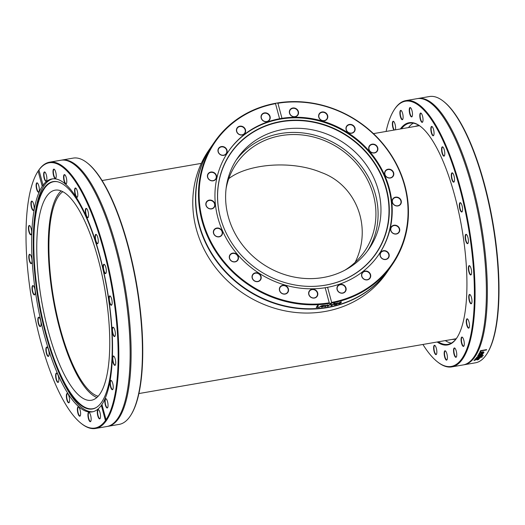 <?xml version="1.0" encoding="UTF-8"?>
<svg xmlns="http://www.w3.org/2000/svg" width="525" height="525" viewBox="0 0 525 525"><rect width="100%" height="100%" fill="white"/><g stroke="black" fill="none" stroke-linecap="round" stroke-linejoin="round"><path stroke-width="0.79" d="M130.692 415.367L131.06 414.789A134.577 40.569 -99.8 0 0 134.151 408.877A134.577 40.569 -99.8 0 0 135.358 277.141A134.577 40.569 -99.8 0 0 87.563 163.163L87.032 162.75A135.115 40.727 80.2 0 1 135.017 277.174A135.115 40.727 80.2 0 1 133.796 409.428A135.115 40.727 80.2 0 1 130.692 415.367A135.115 40.727 80.2 0 1 119.188 424.384L107.874 426.339A135.115 40.727 -99.8 0 0 122.489 411.383A135.115 40.727 -99.8 0 0 119.182 258.077A135.115 40.727 -99.8 0 0 61.852 160.066A135.115 40.727 -99.8 0 0 61.366 160.158M61.852 160.066L73.159 158.11A135.115 40.727 80.2 0 1 87.032 162.75M107.389 426.418A135.115 40.727 -99.8 0 0 107.874 426.339M81.191 423.406L81.723 423.826A135.115 40.727 -99.8 0 0 95.596 428.466A135.115 40.727 -99.8 0 0 106.234 420.742L105.44 420.571A134.577 40.569 80.2 0 1 81.191 423.406A134.577 40.569 80.2 0 1 32.104 302.321A134.577 40.569 80.2 0 1 37.695 171.787A134.577 40.569 80.2 0 1 38.128 171.117L38.66 170.297A135.115 40.727 -99.8 0 0 38.062 171.209L37.695 171.787M38.725 170.257A134.577 40.569 80.2 0 1 103.563 249.848A134.577 40.569 80.2 0 1 106.037 419.705L106.503 420.354A1.595 0.453 -14.5 0 1 106.509 420.374A135.115 40.727 -99.8 0 0 110.204 413.51A135.115 40.727 -99.8 0 0 106.897 260.203A135.115 40.727 -99.8 0 0 49.573 162.186A135.115 40.727 -99.8 0 0 38.929 169.91L43.168 185.607M95.596 428.466L106.903 426.51A135.115 40.727 -99.8 0 0 121.518 411.554A135.115 40.727 -99.8 0 0 122.22 409.861A135.115 40.727 -99.8 0 0 124.025 286.433A135.115 40.727 -99.8 0 0 80.896 170.776A135.115 40.727 -99.8 0 0 60.88 160.237L49.573 162.186M106.509 420.374A1.595 0.453 -14.5 0 1 106.234 420.742M105.44 420.571L101.338 405.385L101.935 404.519A118.197 35.628 -99.8 0 0 105 398.797A118.197 35.628 -99.8 0 0 102.099 264.685A118.197 35.628 -99.8 0 0 51.949 178.946A118.197 35.628 -99.8 0 0 42.827 185.443L42.23 186.303L38.128 171.117M101.935 404.519L106.037 419.705M42.23 186.303A118.197 35.628 -99.8 0 0 40.491 319.331A118.197 35.628 -99.8 0 0 92.216 411.882A118.197 35.628 -99.8 0 0 101.338 405.385M38.423 317.336A4.732 1.424 -99.8 0 0 38.279 323.262A4.732 1.424 -99.8 0 0 40.661 326.248A4.732 1.424 -99.8 0 0 40.858 321.654A4.732 1.424 -99.8 0 0 39.132 317.395A4.732 1.424 -99.8 0 0 38.423 317.336M30.148 254.494A4.732 1.424 -99.8 0 0 30.096 254.448A4.732 1.424 -99.8 0 0 29.006 259.192A4.732 1.424 -99.8 0 0 31.625 263.301A4.732 1.424 -99.8 0 0 31.835 258.786A4.732 1.424 -99.8 0 0 30.148 254.494M33.114 202.611A4.732 1.424 -99.8 0 0 32.222 201.265A4.732 1.424 -99.8 0 0 31.133 206.01A4.732 1.424 -99.8 0 0 33.751 210.118A4.732 1.424 -99.8 0 0 33.114 202.611M97.65 415.229A4.732 1.424 -99.8 0 0 100.111 418.563A4.732 1.424 -99.8 0 0 100.308 413.969A4.732 1.424 -99.8 0 0 98.582 409.71A4.732 1.424 -99.8 0 0 97.65 415.229M77.392 410.143A4.732 1.424 -99.8 0 0 78.54 414.96A4.732 1.424 -99.8 0 0 80.2 415.892A4.732 1.424 -99.8 0 0 80.397 411.298A4.732 1.424 -99.8 0 0 78.671 407.039A4.732 1.424 -99.8 0 0 77.392 410.143M55.716 374.312A4.732 1.424 -99.8 0 0 56.392 380.225A4.732 1.424 -99.8 0 0 58.439 382.102A4.732 1.424 -99.8 0 0 58.636 377.508A4.732 1.424 -99.8 0 0 56.91 373.249A4.732 1.424 -99.8 0 0 55.716 374.312M46.187 347.602A4.732 1.424 -99.8 0 0 46.489 353.679A4.732 1.424 -99.8 0 0 48.713 356.094A4.732 1.424 -99.8 0 0 48.91 351.501A4.732 1.424 -99.8 0 0 47.184 347.242A4.732 1.424 -99.8 0 0 46.187 347.602M66.36 395.64A4.732 1.424 -99.8 0 0 67.318 401.12A4.732 1.424 -99.8 0 0 69.182 402.498A4.732 1.424 -99.8 0 0 69.379 397.904A4.732 1.424 -99.8 0 0 67.653 393.645A4.732 1.424 -99.8 0 0 66.36 395.64M88.069 416.824A4.732 1.424 -99.8 0 0 90.753 421.372A4.732 1.424 -99.8 0 0 90.95 416.778A4.732 1.424 -99.8 0 0 89.224 412.519A4.732 1.424 -99.8 0 0 88.069 416.824M38.673 185.351A4.732 1.424 -99.8 0 0 37.413 183.008A4.732 1.424 -99.8 0 0 36.323 187.76A4.732 1.424 -99.8 0 0 38.942 191.861A4.732 1.424 -99.8 0 0 38.673 185.351M30.201 226.19A4.732 1.424 -99.8 0 0 29.722 225.632A4.732 1.424 -99.8 0 0 28.639 230.377A4.732 1.424 -99.8 0 0 31.257 234.485A4.732 1.424 -99.8 0 0 31.552 230.587A4.732 1.424 -99.8 0 0 30.201 226.19M32.95 285.58A4.732 1.424 -99.8 0 0 32.314 291.021A4.732 1.424 -99.8 0 0 34.834 294.597A4.732 1.424 -99.8 0 0 35.031 290.003A4.732 1.424 -99.8 0 0 33.298 285.744A4.732 1.424 -99.8 0 0 32.95 285.58M52.769 178.835A118.197 35.628 -99.8 0 0 33.233 242.701L33.239 244.118A115.375 34.781 -99.8 0 0 52.71 356.77A115.375 34.781 -99.8 0 0 96.206 407.551A115.375 34.781 -99.8 0 0 104.869 396.217A115.375 34.781 -99.8 0 0 103.523 271.688A115.375 34.781 -99.8 0 0 57.166 181.683A115.375 34.781 -99.8 0 0 33.239 244.118M52.71 356.77L53.183 358.109A118.197 35.628 -99.8 0 0 93.023 411.712M40.747 326.084A4.469 1.345 80.2 0 1 40.464 326.261A4.469 1.345 80.2 0 1 38.443 322.448A4.469 1.345 80.2 0 1 38.732 317.553A4.469 1.345 80.2 0 1 38.942 317.454A4.469 1.345 80.2 0 1 39.27 317.52M34.919 294.433A4.469 1.345 80.2 0 1 34.63 294.61A4.469 1.345 80.2 0 1 32.543 290.437A4.469 1.345 80.2 0 1 33.108 285.803A4.469 1.345 80.2 0 1 33.239 285.797A4.469 1.345 80.2 0 1 33.436 285.869M31.71 263.137A4.469 1.345 80.2 0 1 31.421 263.307A4.469 1.345 80.2 0 1 29.334 259.133A4.469 1.345 80.2 0 1 29.905 254.5A4.469 1.345 80.2 0 1 30.227 254.566M31.342 234.321A4.469 1.345 80.2 0 1 31.054 234.498A4.469 1.345 80.2 0 1 28.967 230.324A4.469 1.345 80.2 0 1 29.531 225.691A4.469 1.345 80.2 0 1 29.859 225.757M33.836 209.954A4.469 1.345 80.2 0 1 33.554 210.131A4.469 1.345 80.2 0 1 31.467 205.957A4.469 1.345 80.2 0 1 32.032 201.324A4.469 1.345 80.2 0 1 32.36 201.39M39.027 191.704A4.469 1.345 80.2 0 1 38.745 191.874A4.469 1.345 80.2 0 1 36.658 187.701A4.469 1.345 80.2 0 1 37.222 183.067A4.469 1.345 80.2 0 1 37.551 183.133M46.561 180.797A4.469 1.345 80.2 0 1 46.279 180.968A4.469 1.345 80.2 0 1 44.185 176.794A4.469 1.345 80.2 0 1 44.756 172.167A4.469 1.345 80.2 0 1 45.084 172.233M55.919 177.988A4.469 1.345 80.2 0 1 55.637 178.165A4.469 1.345 80.2 0 1 53.55 173.992A4.469 1.345 80.2 0 1 54.114 169.358A4.469 1.345 80.2 0 1 54.442 169.424M66.472 183.474A4.469 1.345 80.2 0 1 66.183 183.645A4.469 1.345 80.2 0 1 64.096 179.471A4.469 1.345 80.2 0 1 64.66 174.838A4.469 1.345 80.2 0 1 64.988 174.904M77.49 196.868A4.469 1.345 80.2 0 1 77.208 197.039A4.469 1.345 80.2 0 1 75.114 192.865A4.469 1.345 80.2 0 1 75.685 188.232A4.469 1.345 80.2 0 1 76.013 188.298M88.233 217.265A4.469 1.345 80.2 0 1 87.944 217.435A4.469 1.345 80.2 0 1 85.857 213.262A4.469 1.345 80.2 0 1 86.422 208.628A4.469 1.345 80.2 0 1 86.75 208.694M97.958 243.272A4.469 1.345 80.2 0 1 97.676 243.442A4.469 1.345 80.2 0 1 95.583 239.269A4.469 1.345 80.2 0 1 96.154 234.636A4.469 1.345 80.2 0 1 96.482 234.701M106.011 273.112A4.469 1.345 80.2 0 1 105.938 273.19A4.469 1.345 80.2 0 1 105.728 273.289A4.469 1.345 80.2 0 1 103.642 269.115A4.469 1.345 80.2 0 1 104.206 264.482A4.469 1.345 80.2 0 1 104.534 264.548M111.845 304.762A4.469 1.345 80.2 0 1 111.556 304.94A4.469 1.345 80.2 0 1 111.425 304.94A4.469 1.345 80.2 0 1 109.436 300.556A4.469 1.345 80.2 0 1 110.033 296.133A4.469 1.345 80.2 0 1 110.362 296.198M115.047 336.066A4.469 1.345 80.2 0 1 114.765 336.236A4.469 1.345 80.2 0 1 114.253 336.039A4.469 1.345 80.2 0 1 112.56 331.282A4.469 1.345 80.2 0 1 113.243 327.429A4.469 1.345 80.2 0 1 113.571 327.495M115.421 364.875A4.469 1.345 80.2 0 1 115.132 365.052A4.469 1.345 80.2 0 1 114.22 364.37A4.469 1.345 80.2 0 1 112.875 359.527A4.469 1.345 80.2 0 1 113.61 356.245A4.469 1.345 80.2 0 1 113.938 356.311M112.921 389.242A4.469 1.345 80.2 0 1 112.639 389.419A4.469 1.345 80.2 0 1 111.339 387.995A4.469 1.345 80.2 0 1 110.348 383.342A4.469 1.345 80.2 0 1 111.116 380.612A4.469 1.345 80.2 0 1 111.444 380.678M107.73 407.498A4.469 1.345 80.2 0 1 107.448 407.669A4.469 1.345 80.2 0 1 105.794 405.307A4.469 1.345 80.2 0 1 105.925 398.869A4.469 1.345 80.2 0 1 106.253 398.934M100.196 418.405A4.469 1.345 80.2 0 1 99.914 418.576A4.469 1.345 80.2 0 1 97.972 415.131A4.469 1.345 80.2 0 1 98.392 409.769A4.469 1.345 80.2 0 1 98.72 409.835M90.838 421.208A4.469 1.345 80.2 0 1 90.556 421.385A4.469 1.345 80.2 0 1 88.397 416.791A4.469 1.345 80.2 0 1 89.033 412.578A4.469 1.345 80.2 0 1 89.362 412.643M80.292 415.728A4.469 1.345 80.2 0 1 80.003 415.898A4.469 1.345 80.2 0 1 77.733 410.176A4.469 1.345 80.2 0 1 78.481 407.098A4.469 1.345 80.2 0 1 78.809 407.164M69.267 402.334A4.469 1.345 80.2 0 1 68.985 402.504A4.469 1.345 80.2 0 1 67.39 400.326A4.469 1.345 80.2 0 1 66.701 395.738A4.469 1.345 80.2 0 1 67.462 393.697A4.469 1.345 80.2 0 1 67.791 393.77M58.531 381.938A4.469 1.345 80.2 0 1 58.242 382.108A4.469 1.345 80.2 0 1 56.49 379.417A4.469 1.345 80.2 0 1 56.05 374.463A4.469 1.345 80.2 0 1 56.72 373.308A4.469 1.345 80.2 0 1 57.048 373.373M56.103 174.005A4.732 1.424 -99.8 0 0 54.305 169.299A4.732 1.424 -99.8 0 0 53.215 174.044A4.732 1.424 -99.8 0 0 55.834 178.152A4.732 1.424 -99.8 0 0 56.103 174.005M77.805 195.182A4.732 1.424 -99.8 0 0 75.876 188.173A4.732 1.424 -99.8 0 0 74.786 192.924A4.732 1.424 -99.8 0 0 77.405 197.026A4.732 1.424 -99.8 0 0 77.805 195.182M97.978 243.219A4.732 1.424 -99.8 0 0 98.024 238.586A4.732 1.424 -99.8 0 0 96.344 234.577A4.732 1.424 -99.8 0 0 95.255 239.328A4.732 1.424 -99.8 0 0 97.873 243.429A4.732 1.424 -99.8 0 0 97.978 243.219M111.215 305.248A4.732 1.424 -99.8 0 0 111.753 304.927A4.732 1.424 -99.8 0 0 111.95 300.333A4.732 1.424 -99.8 0 0 110.224 296.074A4.732 1.424 -99.8 0 0 109.003 299.854A4.732 1.424 -99.8 0 0 111.215 305.248M113.964 364.632A4.732 1.424 -99.8 0 0 115.329 365.039A4.732 1.424 -99.8 0 0 115.526 360.445A4.732 1.424 -99.8 0 0 113.8 356.186A4.732 1.424 -99.8 0 0 112.501 358.798A4.732 1.424 -99.8 0 0 113.964 364.632M105.492 405.477A4.732 1.424 -99.8 0 0 107.645 407.663A4.732 1.424 -99.8 0 0 107.842 403.069A4.732 1.424 -99.8 0 0 106.116 398.81A4.732 1.424 -99.8 0 0 104.849 400.378A4.732 1.424 -99.8 0 0 105.492 405.477M111.057 388.218A4.732 1.424 -99.8 0 0 112.836 389.406A4.732 1.424 -99.8 0 0 113.032 384.812A4.732 1.424 -99.8 0 0 111.307 380.553A4.732 1.424 -99.8 0 0 110.007 382.62A4.732 1.424 -99.8 0 0 111.057 388.218M114.017 336.335A4.732 1.424 -99.8 0 0 114.962 336.223A4.732 1.424 -99.8 0 0 115.159 331.636A4.732 1.424 -99.8 0 0 113.433 327.377A4.732 1.424 -99.8 0 0 112.16 330.553A4.732 1.424 -99.8 0 0 114.017 336.335M105.748 273.486A4.732 1.424 -99.8 0 0 105.925 273.276A4.732 1.424 -99.8 0 0 106.122 268.682A4.732 1.424 -99.8 0 0 104.396 264.423A4.732 1.424 -99.8 0 0 103.254 268.813A4.732 1.424 -99.8 0 0 105.748 273.486M88.449 216.517A4.732 1.424 -99.8 0 0 88.167 211.982A4.732 1.424 -99.8 0 0 86.612 208.569A4.732 1.424 -99.8 0 0 85.529 213.321A4.732 1.424 -99.8 0 0 88.147 217.422A4.732 1.424 -99.8 0 0 88.449 216.517M66.773 180.685A4.732 1.424 -99.8 0 0 64.851 174.779A4.732 1.424 -99.8 0 0 63.768 179.53A4.732 1.424 -99.8 0 0 66.386 183.632A4.732 1.424 -99.8 0 0 66.773 180.685M46.515 175.593A4.732 1.424 -99.8 0 0 44.947 172.108A4.732 1.424 -99.8 0 0 43.857 176.853A4.732 1.424 -99.8 0 0 46.476 180.961A4.732 1.424 -99.8 0 0 46.515 175.593M48.799 355.93A4.469 1.345 80.2 0 1 48.517 356.101A4.469 1.345 80.2 0 1 46.62 352.866A4.469 1.345 80.2 0 1 46.508 347.793A4.469 1.345 80.2 0 1 46.994 347.301A4.469 1.345 80.2 0 1 47.322 347.366M57.435 181.735A115.178 34.722 -99.8 0 0 39.04 301.127A115.178 34.722 -99.8 0 0 96.443 407.413M102.939 388.454A106.601 32.137 -99.8 0 0 100.328 267.501A106.601 32.137 -99.8 0 0 55.099 190.168A106.601 32.137 -99.8 0 0 41.587 300.681A106.601 32.137 -99.8 0 0 91.409 400.253A106.601 32.137 -99.8 0 0 102.939 388.454M61.163 190.923A106.601 32.137 -99.8 0 0 53.11 298.692A106.601 32.137 -99.8 0 0 96.869 397.504M486.275 354.742L486.071 355.09A1.595 0.44 -15.7 0 1 486.065 355.071A1.595 0.44 -15.7 0 1 486.104 354.913A1.595 0.44 -15.7 0 1 486.34 354.703A135.115 40.727 80.2 0 0 486.938 353.791A135.115 40.727 80.2 0 0 492.548 222.738A135.115 40.727 80.2 0 0 443.277 101.174A135.115 40.727 80.2 0 0 429.404 96.534L418.097 98.49A135.115 40.727 -99.8 0 0 417.611 98.582M486.938 353.791L487.305 353.213A134.577 40.569 -99.8 0 0 492.896 222.679A134.577 40.569 -99.8 0 0 443.809 101.594L443.277 101.174M437.187 341.998A112.77 33.994 -99.8 0 0 457.137 337.431A112.77 33.994 -99.8 0 0 461.823 228.047A112.77 33.994 -99.8 0 0 420.696 126.584A112.77 33.994 -99.8 0 0 400.365 128.979M401.435 128.796A112.238 33.836 80.2 0 1 409.71 123.152A112.238 33.836 80.2 0 1 420.965 126.794M457.321 337.142A112.238 33.836 80.2 0 1 447.943 344.348A112.238 33.836 80.2 0 1 438.257 341.814M386.098 131.447A134.577 40.569 80.2 0 1 390.849 116.123A134.577 40.569 80.2 0 1 393.94 110.211A134.577 40.569 80.2 0 1 468.307 226.925A134.577 40.569 80.2 0 1 437.437 361.837A134.577 40.569 80.2 0 1 422.92 344.466M467.46 243.672A4.732 1.424 -99.8 0 0 467.998 243.351A4.732 1.424 -99.8 0 0 468.195 238.757A4.732 1.424 -99.8 0 0 466.469 234.498A4.732 1.424 -99.8 0 0 465.248 238.278A4.732 1.424 -99.8 0 0 467.46 243.672M470.21 303.056A4.732 1.424 -99.8 0 0 471.575 303.463A4.732 1.424 -99.8 0 0 471.772 298.869A4.732 1.424 -99.8 0 0 470.046 294.61A4.732 1.424 -99.8 0 0 468.746 297.222A4.732 1.424 -99.8 0 0 470.21 303.056M461.738 343.901A4.732 1.424 -99.8 0 0 463.89 346.087A4.732 1.424 -99.8 0 0 464.087 341.493A4.732 1.424 -99.8 0 0 462.354 337.234A4.732 1.424 -99.8 0 0 461.094 338.802A4.732 1.424 -99.8 0 0 461.738 343.901M444.308 355.248A4.732 1.424 -99.8 0 0 446.998 359.796A4.732 1.424 -99.8 0 0 447.195 355.202A4.732 1.424 -99.8 0 0 445.462 350.943A4.732 1.424 -99.8 0 0 444.308 355.248M395.384 129.839A4.732 1.424 -99.8 0 0 394.918 123.775A4.732 1.424 -99.8 0 0 393.658 121.432A4.732 1.424 -99.8 0 0 392.365 124.228A4.732 1.424 -99.8 0 0 393.96 130.082M412.348 112.429A4.732 1.424 -99.8 0 0 410.55 107.723A4.732 1.424 -99.8 0 0 409.461 112.468A4.732 1.424 -99.8 0 0 412.079 116.576A4.732 1.424 -99.8 0 0 412.348 112.429M434.05 133.606A4.732 1.424 -99.8 0 0 432.121 126.604A4.732 1.424 -99.8 0 0 431.032 131.348A4.732 1.424 -99.8 0 0 433.65 135.45A4.732 1.424 -99.8 0 0 434.05 133.606M454.223 181.65A4.732 1.424 -99.8 0 0 454.269 177.01A4.732 1.424 -99.8 0 0 452.589 173.001A4.732 1.424 -99.8 0 0 451.5 177.752A4.732 1.424 -99.8 0 0 454.118 181.853A4.732 1.424 -99.8 0 0 454.223 181.65M444.695 154.941A4.732 1.424 -99.8 0 0 444.413 150.406A4.732 1.424 -99.8 0 0 442.857 146.993A4.732 1.424 -99.8 0 0 441.774 151.745A4.732 1.424 -99.8 0 0 444.386 155.846A4.732 1.424 -99.8 0 0 444.695 154.941M423.019 119.109A4.732 1.424 -99.8 0 0 421.096 113.203A4.732 1.424 -99.8 0 0 420.013 117.954A4.732 1.424 -99.8 0 0 422.625 122.056A4.732 1.424 -99.8 0 0 423.019 119.109M402.76 114.017A4.732 1.424 -99.8 0 0 401.192 110.532A4.732 1.424 -99.8 0 0 400.102 115.277A4.732 1.424 -99.8 0 0 402.721 119.385A4.732 1.424 -99.8 0 0 402.76 114.017M433.637 348.567A4.732 1.424 -99.8 0 0 434.785 353.384A4.732 1.424 -99.8 0 0 436.446 354.316A4.732 1.424 -99.8 0 0 436.642 349.722A4.732 1.424 -99.8 0 0 434.917 345.463A4.732 1.424 -99.8 0 0 433.637 348.567M453.895 353.653A4.732 1.424 -99.8 0 0 456.356 356.987A4.732 1.424 -99.8 0 0 456.553 352.4A4.732 1.424 -99.8 0 0 454.827 348.134A4.732 1.424 -99.8 0 0 453.895 353.653M467.296 326.642A4.732 1.424 -99.8 0 0 469.081 327.83A4.732 1.424 -99.8 0 0 469.278 323.236A4.732 1.424 -99.8 0 0 467.552 318.977A4.732 1.424 -99.8 0 0 466.252 321.044A4.732 1.424 -99.8 0 0 467.296 326.642M470.262 274.759A4.732 1.424 -99.8 0 0 471.207 274.647A4.732 1.424 -99.8 0 0 471.404 270.06A4.732 1.424 -99.8 0 0 469.678 265.801A4.732 1.424 -99.8 0 0 468.405 268.977A4.732 1.424 -99.8 0 0 470.262 274.759M461.987 211.91A4.732 1.424 -99.8 0 0 462.171 211.7A4.732 1.424 -99.8 0 0 462.367 207.106A4.732 1.424 -99.8 0 0 460.642 202.847A4.732 1.424 -99.8 0 0 459.493 207.237A4.732 1.424 -99.8 0 0 461.987 211.91M445.292 340.6A112.238 33.836 -99.8 0 0 451.356 343.127M413.339 123.158A112.238 33.836 -99.8 0 0 408.476 127.575M486.071 355.09A135.115 40.727 80.2 0 1 475.427 362.814L464.12 364.763A135.115 40.727 -99.8 0 0 481.241 224.693A135.115 40.727 -99.8 0 0 418.097 98.49M463.634 364.842A135.115 40.727 -99.8 0 0 464.12 364.763M478.15 359.507L476.779 359.441L474.023 360.504L475.04 359.697L478.61 359.08L478.813 359.389L477.232 359.953A135.115 40.727 -99.8 0 0 477.245 359.94L478.15 359.507L478.019 359.087M478.61 359.08L478.813 359.389L478.039 359.546M474.652 359.848L474.902 360.347A135.115 40.727 80.2 0 1 474.889 360.36L474.889 360.36M475.125 359.172L476.057 358.372L478.327 358.089L478.137 358.654L479.463 357.781A135.115 40.727 -99.8 0 0 479.476 357.768L480.263 357.637L479.397 358.503L474.922 359.395A135.115 40.727 -99.8 0 0 475.125 359.172M479.423 358.148L479.463 357.781M482.016 355.405A135.115 40.727 80.2 0 1 481.825 355.688A2232.996 1804.707 -129.1 0 1 477.533 356.055A135.115 40.727 -99.8 0 0 477.711 355.786A1483.683 1416.647 -12.6 0 0 481.51 354.756A1495.699 1153.3 -128.4 0 1 478.249 354.933A135.115 40.727 -99.8 0 0 478.419 354.657A2197.735 2078.16 -2.9 0 0 483.276 353.397A135.115 40.727 80.2 0 1 483.085 353.719A2717.643 2568.188 -178.4 0 1 479.345 354.651A1583.367 1227.64 51 0 0 482.633 354.46A135.115 40.727 80.2 0 1 482.475 354.703A1507.157 1440.141 167.9 0 1 478.662 355.733A3063.926 2529.128 48.7 0 0 482.016 355.405M479.706 353.601L479.082 353.962L479.062 353.384L481.957 351.986C483.499 351.75 484.148 351.914 483.912 352.472L480.985 353.666A135.115 40.727 -99.8 0 0 481.727 352.334L479.732 353.259L479.929 353.798A135.115 40.727 80.2 0 1 479.922 353.817L479.082 353.962L478.918 353.483M483.965 352.19L481.149 353.384M481.727 352.334L479.666 353.023L479.719 353.62M480.473 352.137L479.752 352.262A135.115 40.727 -99.8 0 0 480.539 350.661L486.636 349.604A135.115 40.727 80.2 0 1 486.458 349.978L481.084 350.91A135.115 40.727 80.2 0 1 480.473 352.137L479.889 351.986M482.245 356.908A135.115 40.727 80.2 0 1 482.029 357.171A1274.182 983.489 -122.7 0 1 476.477 357.538A135.115 40.727 -99.8 0 0 476.7 357.243A1274.182 1226.282 -17.7 0 0 483.322 355.451A135.115 40.727 80.2 0 1 483.105 355.76A1348.758 1299.966 164.3 0 1 477.612 357.223A1348.758 1047.027 56.5 0 0 482.245 356.908M437.437 361.837L437.968 362.25A135.115 40.727 -99.8 0 0 451.841 366.89A135.115 40.727 -99.8 0 0 468.963 226.813A135.115 40.727 -99.8 0 0 405.812 100.616A135.115 40.727 -99.8 0 0 394.308 109.633L393.94 110.211M451.841 366.89L463.148 364.934A135.115 40.727 -99.8 0 0 478.465 348.285A135.115 40.727 -99.8 0 0 480.27 224.857A135.115 40.727 -99.8 0 0 437.141 109.2A135.115 40.727 -99.8 0 0 417.126 98.661L405.812 100.616M477.56 357.013L477.612 357.223A1276.157 985.464 -122.8 0 1 476.674 357.276M486.432 349.637A134.846 40.648 80.2 0 1 486.386 349.742L481.012 350.674A134.846 40.648 80.2 0 1 480.401 351.901M483.289 352.564L483.072 351.999L482.239 351.993A134.846 40.648 80.2 0 1 481.681 353.017L483.289 352.564L482.311 352.229A135.115 40.727 80.2 0 1 481.753 353.253M481.825 355.688L481.753 355.438A134.846 40.648 80.2 0 1 481.753 355.438A2236.867 1808.376 -129.1 0 1 481.025 355.504M482.344 354.48A1509.598 1442.457 168 0 1 481.497 354.71M483.026 353.463A134.846 40.648 80.2 0 1 483.013 353.476A2722.466 2572.638 -178.3 0 1 481.838 353.771M479.338 354.631A1498.114 1155.637 -128.4 0 1 478.406 354.683M478.649 355.707A2236.867 1808.376 -129.1 0 1 477.717 355.786M476.07 358.365L476.254 358.975L477.697 358.378L476.031 358.706L476.254 358.975M477.638 358.129L477.002 358.102M478.117 358.582L477.573 358.673M476.096 358.929L475.591 359.015M480.198 357.381L479.305 358.26M475.611 359.087L475.309 358.739M474.626 360.137L474.009 360.242M462.256 211.542A4.469 1.345 80.2 0 1 462.184 211.614A4.469 1.345 80.2 0 1 461.974 211.713A4.469 1.345 80.2 0 1 459.88 207.539A4.469 1.345 80.2 0 1 460.451 202.906A4.469 1.345 80.2 0 1 460.779 202.972M468.09 243.187A4.469 1.345 80.2 0 1 467.801 243.364A4.469 1.345 80.2 0 1 467.67 243.364A4.469 1.345 80.2 0 1 465.675 238.98A4.469 1.345 80.2 0 1 466.279 234.557A4.469 1.345 80.2 0 1 466.607 234.623M471.292 274.49A4.469 1.345 80.2 0 1 471.01 274.66A4.469 1.345 80.2 0 1 470.498 274.463A4.469 1.345 80.2 0 1 468.805 269.706A4.469 1.345 80.2 0 1 469.488 265.853A4.469 1.345 80.2 0 1 469.816 265.919M471.66 303.299A4.469 1.345 80.2 0 1 471.378 303.476A4.469 1.345 80.2 0 1 470.466 302.794A4.469 1.345 80.2 0 1 469.12 297.951A4.469 1.345 80.2 0 1 469.855 294.669A4.469 1.345 80.2 0 1 470.183 294.735M469.166 327.666A4.469 1.345 80.2 0 1 468.877 327.843A4.469 1.345 80.2 0 1 467.578 326.419A4.469 1.345 80.2 0 1 466.594 321.772A4.469 1.345 80.2 0 1 467.355 319.036A4.469 1.345 80.2 0 1 467.683 319.102M463.975 345.923A4.469 1.345 80.2 0 1 463.687 346.093A4.469 1.345 80.2 0 1 462.039 343.731A4.469 1.345 80.2 0 1 462.164 337.293A4.469 1.345 80.2 0 1 462.492 337.358M456.442 356.829A4.469 1.345 80.2 0 1 456.159 357A4.469 1.345 80.2 0 1 454.217 353.555A4.469 1.345 80.2 0 1 454.637 348.193A4.469 1.345 80.2 0 1 454.965 348.259M447.083 359.632A4.469 1.345 80.2 0 1 446.795 359.809A4.469 1.345 80.2 0 1 444.642 355.215A4.469 1.345 80.2 0 1 445.272 351.002A4.469 1.345 80.2 0 1 445.6 351.067M436.531 354.152A4.469 1.345 80.2 0 1 436.249 354.322A4.469 1.345 80.2 0 1 433.978 348.6A4.469 1.345 80.2 0 1 434.726 345.522A4.469 1.345 80.2 0 1 435.054 345.588M394.387 130.01A4.469 1.345 80.2 0 1 392.772 125.206A4.469 1.345 80.2 0 1 393.468 121.492A4.469 1.345 80.2 0 1 393.796 121.557M402.806 119.221A4.469 1.345 80.2 0 1 402.517 119.398A4.469 1.345 80.2 0 1 400.431 115.224A4.469 1.345 80.2 0 1 400.995 110.591A4.469 1.345 80.2 0 1 401.323 110.657M412.164 116.412A4.469 1.345 80.2 0 1 411.882 116.589A4.469 1.345 80.2 0 1 409.789 112.416A4.469 1.345 80.2 0 1 410.36 107.782A4.469 1.345 80.2 0 1 410.688 107.848M422.717 121.898A4.469 1.345 80.2 0 1 422.428 122.069A4.469 1.345 80.2 0 1 420.341 117.895A4.469 1.345 80.2 0 1 420.906 113.262A4.469 1.345 80.2 0 1 421.234 113.328M433.735 135.292A4.469 1.345 80.2 0 1 433.447 135.463A4.469 1.345 80.2 0 1 431.36 131.289A4.469 1.345 80.2 0 1 431.931 126.656A4.469 1.345 80.2 0 1 432.259 126.722M444.478 155.689A4.469 1.345 80.2 0 1 444.189 155.859A4.469 1.345 80.2 0 1 442.102 151.686A4.469 1.345 80.2 0 1 442.667 147.053A4.469 1.345 80.2 0 1 442.995 147.118M454.204 181.696A4.469 1.345 80.2 0 1 453.915 181.867A4.469 1.345 80.2 0 1 451.828 177.693A4.469 1.345 80.2 0 1 452.399 173.06A4.469 1.345 80.2 0 1 452.721 173.125M456.14 338.809A108.353 32.662 80.2 0 1 454.322 339.308A108.353 32.662 80.2 0 1 452.018 339.432M415.203 126.413A108.353 32.662 80.2 0 1 417.408 125.764A108.353 32.662 80.2 0 1 419.291 125.619M98.155 396.231A104.79 31.592 80.2 0 1 53.648 298.6A104.79 31.592 80.2 0 1 62.803 191.691M397.13 205.839A4.469 4.075 -145.4 0 1 392.995 203.536A4.469 4.075 -145.4 0 1 393.008 199.093A4.469 4.075 -145.4 0 1 399 198.286A4.469 4.075 -145.4 0 1 400.365 204.173A4.469 4.075 -145.4 0 1 397.13 205.839M394.196 233.737A4.469 4.075 -145.4 0 1 391.427 227.174A4.469 4.075 -145.4 0 1 397.418 226.367A4.469 4.075 -145.4 0 1 398.777 232.253A4.469 4.075 -145.4 0 1 394.196 233.737M382.377 258.635A4.469 4.075 -145.4 0 1 380.881 252.65A4.469 4.075 -145.4 0 1 386.873 251.843A4.469 4.075 -145.4 0 1 388.231 257.729A4.469 4.075 -145.4 0 1 382.377 258.635M362.841 278.099A4.469 4.075 -145.4 0 1 362.401 273.033A4.469 4.075 -145.4 0 1 368.392 272.219A4.469 4.075 -145.4 0 1 369.751 278.112A4.469 4.075 -145.4 0 1 362.841 278.099M337.503 290.22A4.469 4.075 -145.4 0 1 337.798 286.315A4.469 4.075 -145.4 0 1 343.79 285.508A4.469 4.075 -145.4 0 1 345.148 291.395A4.469 4.075 -145.4 0 1 341.158 293.009A4.469 4.075 -145.4 0 1 337.503 290.22M308.838 293.823A4.469 4.075 -145.4 0 1 309.481 291.211A4.469 4.075 -145.4 0 1 315.473 290.404A4.469 4.075 -145.4 0 1 316.831 296.29A4.469 4.075 -145.4 0 1 312.172 297.747A4.469 4.075 -145.4 0 1 308.838 293.823M279.648 288.54A4.469 4.075 -145.4 0 1 280.219 287.234A4.469 4.075 -145.4 0 1 286.21 286.427A4.469 4.075 -145.4 0 1 287.569 292.313A4.469 4.075 -145.4 0 1 282.26 293.514A4.469 4.075 -145.4 0 1 279.648 288.54M252.794 274.903A4.469 4.075 -145.4 0 1 252.879 274.778A4.469 4.075 -145.4 0 1 258.871 273.965A4.469 4.075 -145.4 0 1 260.229 279.858A4.469 4.075 -145.4 0 1 254.31 280.711A4.469 4.075 -145.4 0 1 252.794 274.903M230.908 254.231A4.469 4.075 -145.4 0 1 236.611 254.625A4.469 4.075 -145.4 0 1 237.49 260.131A4.469 4.075 -145.4 0 1 231.499 260.945A4.469 4.075 -145.4 0 1 230.134 255.052A4.469 4.075 -145.4 0 1 230.908 254.231M216.136 228.565A4.469 4.075 -145.4 0 1 221.183 230.075A4.469 4.075 -145.4 0 1 221.57 235.082A4.469 4.075 -145.4 0 1 215.578 235.889A4.469 4.075 -145.4 0 1 214.22 230.002A4.469 4.075 -145.4 0 1 216.136 228.565M209.908 200.399A4.469 4.075 -145.4 0 1 214.049 202.702A4.469 4.075 -145.4 0 1 214.036 207.145A4.469 4.075 -145.4 0 1 208.044 207.952A4.469 4.075 -145.4 0 1 206.679 202.066A4.469 4.075 -145.4 0 1 209.908 200.399M212.848 172.508A4.469 4.075 -145.4 0 1 215.618 179.064A4.469 4.075 -145.4 0 1 209.626 179.878A4.469 4.075 -145.4 0 1 208.261 173.985A4.469 4.075 -145.4 0 1 212.848 172.508M224.667 147.61A4.469 4.075 -145.4 0 1 226.163 153.589A4.469 4.075 -145.4 0 1 220.172 154.403A4.469 4.075 -145.4 0 1 218.807 148.509A4.469 4.075 -145.4 0 1 224.667 147.61M244.197 128.146A4.469 4.075 -145.4 0 1 244.643 133.212A4.469 4.075 -145.4 0 1 238.652 134.019A4.469 4.075 -145.4 0 1 237.287 128.133A4.469 4.075 -145.4 0 1 244.197 128.146M269.542 116.018A4.469 4.075 -145.4 0 1 269.246 119.923A4.469 4.075 -145.4 0 1 263.255 120.73A4.469 4.075 -145.4 0 1 261.89 114.844A4.469 4.075 -145.4 0 1 265.88 113.229A4.469 4.075 -145.4 0 1 269.542 116.018M298.207 112.422A4.469 4.075 -145.4 0 1 297.563 115.028A4.469 4.075 -145.4 0 1 291.572 115.841A4.469 4.075 -145.4 0 1 290.207 109.948A4.469 4.075 -145.4 0 1 294.873 108.491A4.469 4.075 -145.4 0 1 298.207 112.422M327.397 117.698A4.469 4.075 -145.4 0 1 326.826 119.004A4.469 4.075 -145.4 0 1 320.834 119.818A4.469 4.075 -145.4 0 1 319.469 113.925A4.469 4.075 -145.4 0 1 324.785 112.724A4.469 4.075 -145.4 0 1 327.397 117.698M354.244 131.342A4.469 4.075 -145.4 0 1 354.165 131.467A4.469 4.075 -145.4 0 1 348.173 132.274A4.469 4.075 -145.4 0 1 346.808 126.387A4.469 4.075 -145.4 0 1 352.734 125.528A4.469 4.075 -145.4 0 1 354.244 131.342M376.13 152.007A4.469 4.075 -145.4 0 1 370.427 151.613A4.469 4.075 -145.4 0 1 369.554 146.107A4.469 4.075 -145.4 0 1 375.546 145.294A4.469 4.075 -145.4 0 1 376.904 151.187A4.469 4.075 -145.4 0 1 376.13 152.007M397.222 205.997A4.732 4.312 34.6 0 0 400.477 199.257A4.732 4.312 34.6 0 0 392.549 199.382A4.732 4.312 34.6 0 0 397.222 205.997M277.915 103.241A107.454 97.932 -145.4 0 1 404.539 185.581A107.454 97.932 -145.4 0 1 331.649 302.407L330.999 303.194A107.986 98.418 34.6 0 0 392.306 264.587A107.986 98.418 34.6 0 0 388.178 150.518A107.986 98.418 34.6 0 0 276.997 103.038L277.915 103.241L281.984 118.328L279.589 118.742A91.173 83.094 34.6 0 0 267.665 121.885A91.173 83.094 34.6 0 0 228.572 151.207A91.173 83.094 34.6 0 0 231.827 247.196A91.173 83.094 34.6 0 0 325.185 287.733L327.58 287.319A91.173 83.094 34.6 0 0 378.597 254.855A91.173 83.094 34.6 0 0 375.342 158.858A91.173 83.094 34.6 0 0 281.984 118.328M327.58 287.319L331.649 302.407M394.203 233.881A4.732 4.312 34.6 0 0 399.545 228.624A4.732 4.312 34.6 0 0 391.748 226.367A4.732 4.312 34.6 0 0 394.203 233.881M362.716 278.158A4.732 4.312 34.6 0 0 370.512 277.226A4.732 4.312 34.6 0 0 365.19 271.058A4.732 4.312 34.6 0 0 362.716 278.158M298.528 112.324A4.732 4.312 34.6 0 0 291.25 108.577A4.732 4.312 34.6 0 0 292.071 116.294A4.732 4.312 34.6 0 0 298.528 112.324M354.533 131.394A4.732 4.312 34.6 0 0 350.556 124.399A4.732 4.312 34.6 0 0 346.559 130.712A4.732 4.312 34.6 0 0 354.533 131.394M391.079 177.824A4.732 4.312 34.6 0 0 391.926 170.251A4.732 4.312 34.6 0 0 384.635 172.758A4.732 4.312 34.6 0 0 391.079 177.824M376.366 152.119A4.732 4.312 34.6 0 0 374.719 144.46A4.732 4.312 34.6 0 0 368.786 149.093A4.732 4.312 34.6 0 0 376.366 152.119M327.712 117.679A4.732 4.312 34.6 0 0 321.792 112.035A4.732 4.312 34.6 0 0 320.125 119.411A4.732 4.312 34.6 0 0 327.712 117.679M337.326 290.213A4.732 4.312 34.6 0 0 345.253 291.697A4.732 4.312 34.6 0 0 342.024 284.392A4.732 4.312 34.6 0 0 337.326 290.213M382.312 258.746A4.732 4.312 34.6 0 0 389.222 255.491A4.732 4.312 34.6 0 0 382.325 251.062A4.732 4.312 34.6 0 0 382.312 258.746M308.641 293.738A4.732 4.312 34.6 0 0 315.919 297.485A4.732 4.312 34.6 0 0 315.098 289.767A4.732 4.312 34.6 0 0 308.641 293.738M329.254 302.82A107.454 97.932 -145.4 0 1 202.63 220.48A107.454 97.932 -145.4 0 1 275.513 103.655L275.92 103.222A107.986 98.418 34.6 0 0 260.918 107.107A107.986 98.418 34.6 0 0 214.613 141.835A107.986 98.418 34.6 0 0 218.741 255.898A107.986 98.418 34.6 0 0 329.923 303.384L329.254 302.82L325.185 287.733M279.589 118.742L275.513 103.655M279.457 288.376A4.732 4.312 34.6 0 0 285.37 294.026A4.732 4.312 34.6 0 0 287.044 286.65A4.732 4.312 34.6 0 0 279.457 288.376M230.803 253.942A4.732 4.312 34.6 0 0 232.444 261.601A4.732 4.312 34.6 0 0 238.376 256.968A4.732 4.312 34.6 0 0 230.803 253.942M209.948 200.058A4.732 4.312 34.6 0 0 206.692 206.804A4.732 4.312 34.6 0 0 214.62 206.679A4.732 4.312 34.6 0 0 209.948 200.058M224.857 147.315A4.732 4.312 34.6 0 0 217.947 150.563A4.732 4.312 34.6 0 0 224.844 155A4.732 4.312 34.6 0 0 224.857 147.315M269.837 115.848A4.732 4.312 34.6 0 0 261.909 114.365A4.732 4.312 34.6 0 0 265.145 121.662A4.732 4.312 34.6 0 0 269.837 115.848M244.453 127.903A4.732 4.312 34.6 0 0 236.65 128.835A4.732 4.312 34.6 0 0 241.979 135.004A4.732 4.312 34.6 0 0 244.453 127.903M212.966 172.174A4.732 4.312 34.6 0 0 207.624 177.43A4.732 4.312 34.6 0 0 215.414 179.694A4.732 4.312 34.6 0 0 212.966 172.174M216.09 228.237A4.732 4.312 34.6 0 0 215.243 235.81A4.732 4.312 34.6 0 0 222.534 233.303A4.732 4.312 34.6 0 0 216.09 228.237M252.637 274.667A4.732 4.312 34.6 0 0 256.607 281.662A4.732 4.312 34.6 0 0 260.61 275.349A4.732 4.312 34.6 0 0 252.637 274.667M390.908 177.68A4.469 4.075 -145.4 0 1 385.862 176.164A4.469 4.075 -145.4 0 1 385.475 171.163A4.469 4.075 -145.4 0 1 391.466 170.349A4.469 4.075 -145.4 0 1 392.825 176.243A4.469 4.075 -145.4 0 1 390.908 177.68M389.333 268.885L386.603 272.836A107.986 98.418 -145.4 0 1 241.822 292.432A107.986 98.418 -145.4 0 1 208.917 150.084L211.647 146.134A107.986 98.418 34.6 0 0 244.552 288.481A107.986 98.418 34.6 0 0 389.333 268.885A107.986 98.418 34.6 0 0 389.452 268.708M330.999 303.194A1.595 0.466 -15.4 0 1 330.435 303.325A1.595 0.466 -15.4 0 1 329.923 303.384M214.613 141.835L211.883 145.786A107.986 98.418 34.6 0 0 244.794 288.133A107.986 98.418 34.6 0 0 389.576 268.537L392.306 264.587M275.92 103.222L276.997 103.038M334.307 303.266A107.986 98.418 34.6 0 0 335.042 303.102A1018.342 603.507 84.3 0 1 331.8 305.484A107.986 98.418 -145.4 0 1 331.019 305.648A1018.342 7.855 -106.1 0 1 330.501 304.021A107.986 98.418 34.6 0 0 331.282 303.877A1077.943 3.334 73.7 0 1 331.662 305.228A1077.943 629.39 -95.6 0 0 334.307 303.266M319.627 307.033L319.463 307.269A107.986 98.418 -145.4 0 1 316.207 307.486L317.579 305.504A107.986 98.418 34.6 0 0 318.327 305.465L317.12 307.21A107.986 98.418 34.6 0 0 319.627 307.033M321.037 306.2A107.717 98.175 -145.4 0 1 320.873 306.213L321.937 306.863L323.452 306.521A107.986 98.418 34.6 0 0 323.498 306.515L321.792 307.079L320.211 306.508L322.704 305.53L323.8 305.563L323.82 306.154A107.986 98.418 -145.4 0 1 320.919 306.462L320.88 306.534M323.8 305.563L323.761 305.904A107.717 98.175 -145.4 0 1 323.302 305.963M329.385 304.651A107.986 98.418 34.6 0 0 330.081 304.526A1784.639 921.631 85 0 1 328.007 306.2A107.986 98.418 -145.4 0 1 327.364 306.305A1185.778 9.463 -104 0 0 327.147 305.314A1195.379 662.662 87.9 0 1 325.349 306.607A107.986 98.418 -145.4 0 1 324.706 306.698A1756.46 95.268 -101.7 0 0 324.667 305.347A107.986 98.418 34.6 0 0 325.395 305.255A2171.971 174.451 78.4 0 1 325.336 306.305A1265.447 691.871 -92.1 0 0 327.114 305.012A107.986 98.418 34.6 0 0 327.692 304.927A1204.54 13.453 75.8 0 1 327.902 305.918A2448.725 1187.051 -95.5 0 0 329.385 304.651M336.387 304.428L334.267 304.868L335.186 304.008L337.096 303.404L335.042 303.758A107.986 98.418 -145.4 0 1 335.002 303.765L337.601 302.951L337.063 304.251A107.986 98.418 -145.4 0 1 336.387 304.428M334.963 304.553L334.143 304.612M337.096 303.404L336.906 303.05M337.601 302.951L336.978 304.008A107.717 98.175 -145.4 0 1 336.466 304.146L336.499 304.27M339.065 302.669L338.947 303.142L339.714 303.365L340.981 302.846A107.986 98.418 34.6 0 0 341.02 302.833L339.577 303.581L338.363 303.772L338.251 303.332L340.646 302.026L341.545 302.072A107.986 98.418 -145.4 0 1 341.506 302.085L338.894 303.227M339.485 303.345L338.363 303.772L338.251 303.332M331.282 303.877A1080.076 4.108 73.8 0 1 331.583 304.986L331.662 305.228M334.458 303.233A1020.324 604.091 84.3 0 1 331.728 305.242A107.717 98.175 -145.4 0 1 330.947 305.399A1020.324 7.127 -106.1 0 1 330.507 304.021M318.104 305.478L317.12 307.21M317.113 307.184A107.717 98.175 -145.4 0 1 316.391 307.223M321.051 306.272A107.986 98.418 34.6 0 0 323.262 306.042L322.521 305.74L321.051 306.272L321.549 305.694M322.468 305.491L323.177 305.524L323.262 306.042M323.748 305.314L323.859 305.773M321.746 306.83L320.171 306.259M327.679 304.927A1206.982 14.293 75.9 0 1 327.836 305.668L327.902 305.918M325.323 305.261A2176.801 175.947 78.4 0 1 325.277 306.055L325.336 306.305M327.147 305.314L327.088 305.064A1197.801 663.344 87.9 0 1 325.29 306.357A107.717 98.175 -145.4 0 1 324.699 306.442M329.608 304.612A1788.511 922.779 85 0 1 327.941 305.95A107.717 98.175 -145.4 0 1 327.311 306.055M335.449 304.507L336.925 303.647L334.858 304.428L335.449 304.507L334.806 304.152M341.506 302.085L341.033 301.875M338.271 303.529L338.159 303.089M378.394 255.143A91.173 83.094 34.6 0 0 389.891 193.128A91.173 83.094 34.6 0 0 318.918 120.822A91.173 83.094 34.6 0 0 228.368 151.502M387.45 193.102A88.357 80.528 34.6 0 0 278.657 121.885A88.357 80.528 34.6 0 0 223.506 226.957A88.357 80.528 34.6 0 0 309.54 286.394A88.357 80.528 34.6 0 0 387.45 193.102M309.474 286.394A88.154 80.345 34.6 0 0 387.135 193.305A88.154 80.345 34.6 0 0 278.618 122.246A88.154 80.345 34.6 0 0 223.532 227.023M379.28 194.257A79.898 72.817 34.6 0 0 316.916 130.856A79.898 72.817 34.6 0 0 237.556 158.038A79.898 72.817 34.6 0 0 261.903 263.366A79.898 72.817 34.6 0 0 369.029 248.863A79.898 72.817 34.6 0 0 379.28 194.257M367.553 250.911A79.898 72.817 34.6 0 0 376.412 198.411A79.898 72.817 34.6 0 0 315.374 135.358A79.898 72.817 34.6 0 0 236.158 160.145M228.756 178.677C247.492 163.925 291.231 159.836 321.241 172.469C355.346 184.485 373.026 226.314 355.156 262.342M226.124 188.409A77.661 70.783 -145.4 0 1 236.526 163.465A77.661 70.783 -145.4 0 1 281 135.627A77.661 70.783 -145.4 0 1 361.233 169.542A77.661 70.783 -145.4 0 1 364.324 251.744A77.661 70.783 -145.4 0 1 344.669 270.303M419.396 125.685L373.452 133.632M201.318 163.38L102.08 180.534M456.218 338.71L138.902 393.553"/></g></svg>
